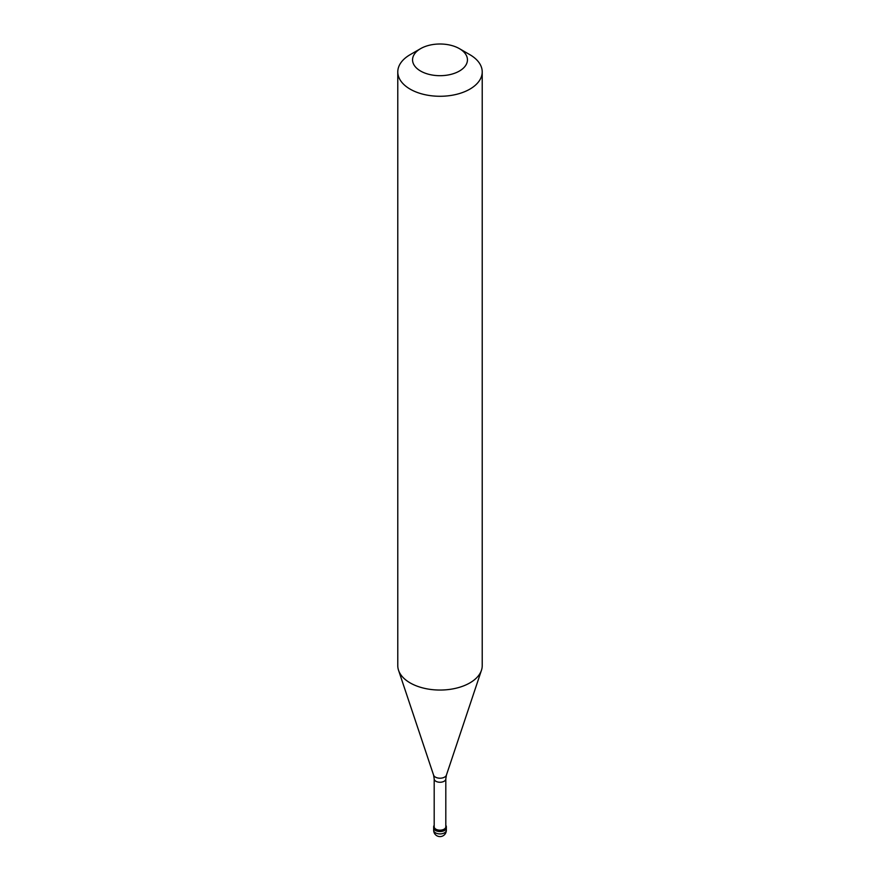 <?xml version="1.0" encoding="UTF-8"?>
<svg xmlns="http://www.w3.org/2000/svg" width="880" height="880" viewBox="0 0 880 880"><rect width="100%" height="100%" fill="white"/><g stroke="black" fill="none" stroke-linecap="round" stroke-linejoin="round"><path stroke-width="1.32" d="M433.664 830.258A6.336 6.336 0 0 0 443.168 835.747A6.336 6.336 0 0 0 446.336 830.258A6.336 3.652 180 0 1 444.477 832.843A6.336 3.652 0 0 1 437.58 833.635A6.336 3.652 0 0 1 433.664 830.258L433.664 827.893A6.336 3.652 0 0 0 437.58 831.27A6.336 3.652 0 0 0 444.477 830.478A6.336 3.652 180 0 0 446.336 827.893A6.336 3.652 180 0 1 444.477 830.478A6.336 3.652 0 0 1 437.58 831.27A6.336 3.652 0 0 1 433.664 827.893L433.664 826.815A6.336 3.652 0 0 0 437.58 830.192A6.336 3.652 0 0 0 444.477 829.4A6.336 3.652 180 0 0 446.336 826.815A6.336 3.652 180 0 0 445.808 825.352M434.192 825.352A6.336 3.652 0 0 0 433.664 826.815M434.192 778.899L434.192 826.815A5.808 3.355 0 0 0 437.778 829.906A5.808 3.355 0 0 0 444.103 829.18A5.808 3.355 180 0 0 445.808 826.815L445.808 778.899A5.808 3.355 180 0 1 444.103 781.275A5.808 3.355 0 0 1 437.778 782.001A5.808 3.355 0 0 1 434.192 778.899L433.598 775.159A6.523 3.762 0 0 0 438.086 778.041A6.523 3.762 0 0 0 444.609 777.106A6.523 3.762 180 0 0 446.402 775.159L481.448 670.296A42.218 24.376 180 0 1 469.854 682.913A42.218 24.376 0 0 1 427.625 688.974A42.218 24.376 0 0 1 398.552 670.296A42.218 24.376 0 0 1 397.782 665.676L397.782 71.907A42.218 24.376 0 0 0 423.841 94.424A42.218 24.376 0 0 0 469.854 89.144A42.218 24.376 180 0 0 482.218 71.907A42.218 24.376 180 0 0 469.854 54.67L459.404 48.642A27.445 15.84 180 0 1 459.404 71.049A27.445 15.84 0 0 1 420.596 71.049A27.445 15.84 0 0 1 420.596 48.642L420.596 48.642A27.445 15.84 180 0 1 459.404 48.642M410.146 54.67L420.596 48.642L410.146 54.67A42.218 24.376 0 0 0 397.782 71.907M482.218 71.907L482.218 665.676A42.218 24.376 180 0 1 481.448 670.296M446.336 830.258L446.336 826.815M433.598 775.159L398.552 670.296M445.808 778.899L446.402 775.159"/></g></svg>
